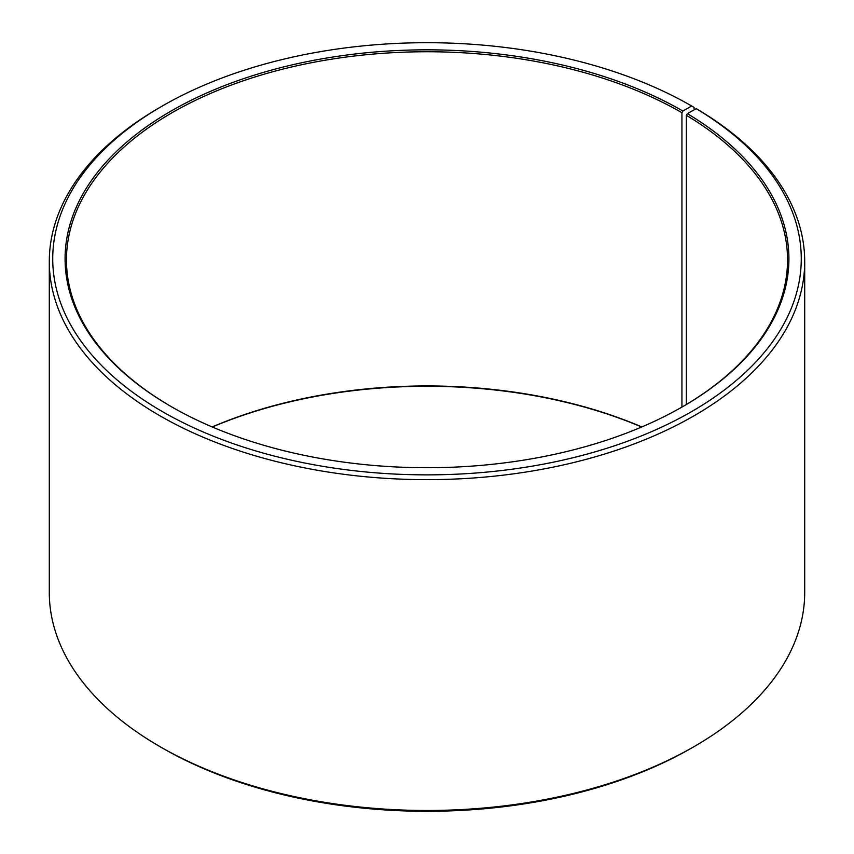 <?xml version="1.0" encoding="UTF-8"?>
<svg xmlns="http://www.w3.org/2000/svg" width="854" height="854" viewBox="0 0 854 854"><rect width="100%" height="100%" fill="white"/><g stroke="black" fill="none" stroke-linecap="round" stroke-linejoin="round"><path stroke-width="1.28" d="M682.431 406.814A360.537 208.152 -0 0 0 787.537 259.904A360.537 208.152 -0 0 0 686.349 115.311L686.349 404.497M694.078 109.878L694.078 107.39L691.655 105.992L682.912 111.031A361.915 208.942 -0 0 0 171.088 111.031A361.915 208.942 -0 0 0 171.088 406.525A361.915 208.942 -0 0 0 171.088 406.536A361.915 208.942 -0 0 0 682.912 406.525A361.915 208.942 -0 0 0 687.331 113.635L686.349 115.311M691.655 105.992A374.276 216.083 -0 0 0 162.345 105.992A374.276 216.083 -0 0 0 162.345 411.575A374.276 216.083 -0 0 0 689.327 412.909A374.276 216.083 -0 0 0 696.223 108.682L687.331 113.635M162.345 105.992L159.922 107.39A377.703 218.069 -0 0 0 49.297 261.591A377.703 218.069 -0 0 0 159.922 415.781A377.703 218.069 -0 0 0 571.539 463.049A377.703 218.069 -0 0 0 804.703 261.591A377.703 218.069 -0 0 0 698.7 110.102L696.223 108.682M49.297 261.591L49.297 592.409A377.703 218.069 -0 0 0 159.922 746.609L162.345 748.008A374.276 216.083 -0 0 0 691.655 748.008L694.078 746.609A377.703 218.069 -0 0 0 804.703 592.409L804.703 261.591M641.834 426.936A360.537 208.152 -0 0 0 212.166 426.936M641.674 427A361.915 208.942 -0 0 0 212.326 427M162.345 748.008L159.922 746.609A377.703 218.069 -0 0 0 694.078 746.609M682.912 111.031L681.94 112.717A360.537 208.152 -0 0 0 289.026 67.594A360.537 208.152 -0 0 0 66.463 259.904A360.537 208.152 -0 0 0 171.569 406.814M681.94 112.717L681.94 407.091"/></g></svg>
